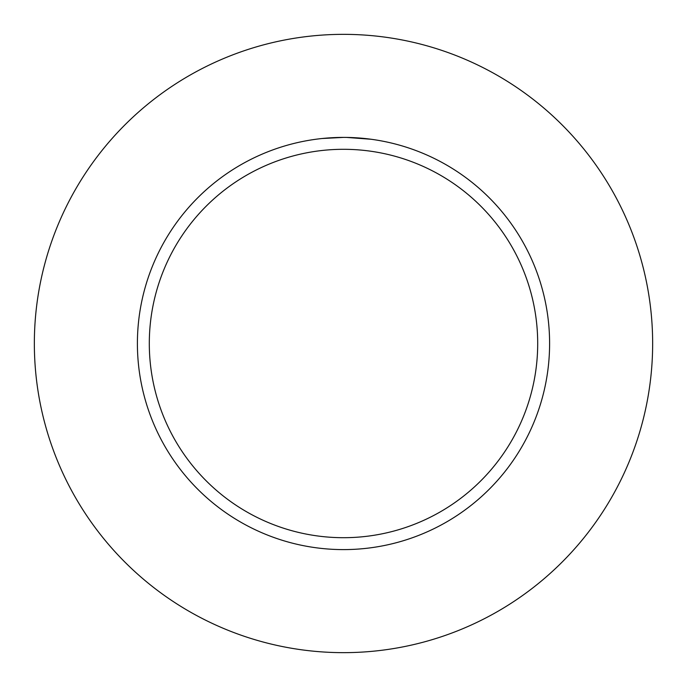 <?xml version="1.0" encoding="UTF-8"?>
<svg xmlns="http://www.w3.org/2000/svg" width="687" height="687" viewBox="0 0 687 687"><rect width="100%" height="100%" fill="white"/><g stroke="black" fill="none" stroke-linecap="round" stroke-linejoin="round"><path stroke-width="1.03" d="M343.5 34.35A309.15 309.15 0 0 1 652.65 343.5A309.15 309.15 0 0 1 343.5 652.65A309.15 309.15 0 0 1 34.35 343.5A309.15 309.15 0 0 1 343.5 34.35M371.057 139.255L346.669 137.426M346.892 137.426L352.062 137.58M353.401 137.64L355.316 137.735M333.478 137.64L343.5 137.4A206.1 206.1 0 0 1 549.6 343.5A206.1 206.1 0 0 1 343.5 549.6A206.1 206.1 0 0 1 137.4 343.5A206.1 206.1 0 0 1 343.5 137.4L322.169 138.508M343.5 149.302A194.198 194.198 0 0 1 537.698 343.5A194.198 194.198 0 0 1 343.5 537.698A194.198 194.198 0 0 1 149.302 343.5A194.198 194.198 0 0 1 343.5 149.302M335.308 137.563L335.831 137.546M342.401 137.4L343.5 137.4"/></g></svg>

